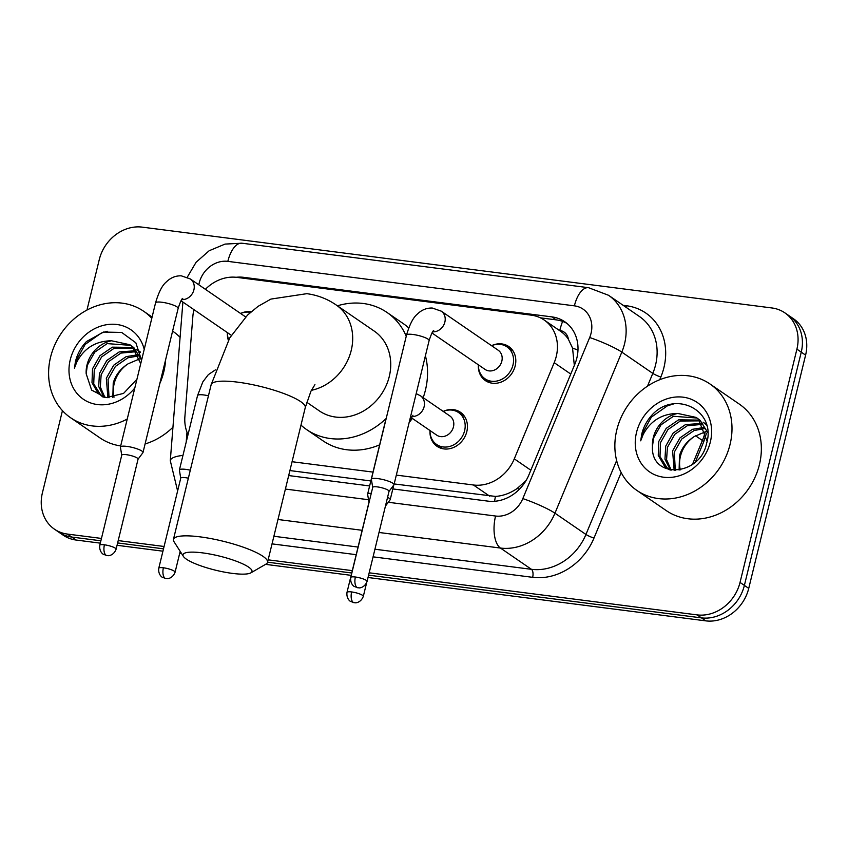 <?xml version="1.0" encoding="UTF-8"?>
<svg xmlns="http://www.w3.org/2000/svg" width="848" height="848" viewBox="0 0 848 848"><rect width="100%" height="100%" fill="white"/><g stroke="black" fill="none" stroke-linecap="round" stroke-linejoin="round"><path stroke-width="1.27" d="M436.656 444.5A19.366 16.653 124.5 0 0 464.609 430.71A19.366 16.653 124.5 0 0 458.577 412.563A19.366 16.653 124.5 0 0 443.207 411.407A20.659 17.766 124.5 0 1 460.4 412.245A20.659 17.766 124.5 0 1 466.824 431.6A20.659 17.766 124.5 0 1 437.017 446.313A20.659 17.766 124.5 0 1 430.021 430.551A19.366 16.653 124.5 0 0 436.656 444.5L442.836 448.751M228.356 340.26A20.659 17.766 124.5 0 1 227.423 332.628M491.543 345.677A20.659 17.766 124.5 0 1 508.768 346.535A20.659 17.766 124.5 0 1 515.192 365.891A20.659 17.766 124.5 0 1 485.385 380.604A20.659 17.766 124.5 0 1 478.389 364.841M396.323 475.103L473.407 484.992A38.743 33.316 -55.5 0 0 514.291 458.853L554.2 362.679A38.743 33.316 -55.5 0 0 556.277 356.351A38.743 33.316 -55.5 0 0 544.225 320.056A38.743 33.316 -55.5 0 0 531.283 315.159L236.857 277.37A38.743 33.316 -55.5 0 0 205.396 289.316M574.329 365.456L572.548 348.083L568.393 339.285A12.911 11.109 -55.5 0 0 559.786 330.455A38.743 18.094 -82.7 0 1 562.616 321.413M544.225 320.056L560.539 331.25A38.743 33.316 124.5 0 1 568.393 339.285M394.161 483.943L495.465 496.419C503.034 495.889 510.284 493.229 517.206 488.459L526.089 480.551M289.91 470.566L370.852 480.954M292.062 461.715L373.003 472.103M193.959 309.658A38.743 33.316 -55.5 0 0 192.867 316.304L184.896 416.58A38.743 33.316 -55.5 0 0 188.023 434.621M240.578 313.463A20.659 17.766 124.5 0 1 251.167 311.757M392.825 488.925L487.982 501.136A38.743 33.316 -55.5 0 0 528.855 474.997L574.764 364.396A38.743 33.316 -55.5 0 0 576.841 358.068A38.743 33.316 -55.5 0 0 564.789 321.774A38.743 33.316 -55.5 0 0 551.847 316.876L243.811 277.349A38.743 33.316 -55.5 0 0 236.104 277.285M540.399 317.841L556.193 319.866A38.743 33.316 124.5 0 1 566.899 323.364M86.962 310.061L99.269 259.615A38.743 33.316 124.5 0 1 142.22 227.137L771.903 307.962A38.743 33.316 124.5 0 1 784.856 312.848A38.743 33.316 124.5 0 1 796.908 349.153L740.039 582.417A38.743 33.316 124.5 0 1 697.088 614.885L369.177 572.803M101.453 538.438L67.395 534.07A38.743 33.316 124.5 0 1 54.452 529.184A38.743 33.316 124.5 0 1 42.4 492.879L62.445 410.655M352.312 570.64L268.148 559.839M164.077 546.483L118.211 540.589M784.856 312.848L793.548 318.816A38.743 33.316 124.5 0 1 805.6 355.121L748.731 588.385L744.385 585.406A38.743 33.316 124.5 0 1 701.434 617.874L368.604 575.156L701.434 617.874A38.743 33.316 124.5 0 0 744.385 585.406L801.254 352.132L744.385 585.406L740.039 582.417M789.202 315.838A38.743 33.316 124.5 0 1 801.254 352.132A38.743 33.316 124.5 0 0 789.202 315.838M100.308 543.144L76.097 540.038L71.741 537.06A38.743 33.316 124.5 0 1 58.798 532.162A38.743 33.316 124.5 0 0 71.741 537.06L100.88 540.791L71.741 537.06L67.395 534.07M351.729 572.994L267.565 562.192L351.729 572.994M163.505 548.836L117.639 542.943L163.505 548.836M288.691 475.558L369.633 485.946M748.731 588.385A38.743 33.316 124.5 0 1 705.78 620.863L368.032 577.509M351.157 575.347L265.562 564.355M181.589 553.585L179.691 553.341M162.933 551.189L117.066 545.296M76.097 540.038A38.743 33.316 124.5 0 1 63.144 535.152L54.452 529.184M616.803 429.936A64.565 55.523 124.5 0 1 709.977 383.974A64.565 55.523 124.5 0 1 730.054 444.469A64.565 55.523 124.5 0 1 636.89 490.441A64.565 55.523 124.5 0 1 616.803 429.936M709.977 383.974L739.329 404.125A64.565 55.523 124.5 0 1 759.416 464.619A64.565 55.523 124.5 0 1 666.242 510.591L636.89 490.441M700.172 420.862L680.319 421.021L667.906 429.586L660.518 442.624L659.988 456.542L667.482 468.488M668.33 469.103L669.39 469.781M699.43 420.099L678.591 419.845L666.178 428.399L658.79 441.437L658.26 455.355L664.578 466.315L670.651 470.046M702.865 424.329L687.23 425.76L674.807 434.324L667.418 447.362L666.57 459.658L671.192 470.131M702.229 423.396L685.502 424.583L673.079 433.137L665.691 446.175L664.97 459.181L670.312 469.909M705.048 428.537L694.13 430.508L681.707 439.063L674.319 452.101L675.305 470.428M704.55 427.403L692.403 429.321L679.979 437.875L672.591 450.913L674.171 470.417M680.308 469.866A29.182 25.09 124.5 0 1 680.446 456.309A29.182 25.09 124.5 0 1 694.385 436.476C686.859 441.257 681.898 447.649 679.502 455.652L679.1 470.089M707.804 432.713L700.162 420.364L696.187 417.428L677.775 413.453A29.182 25.09 124.5 0 0 653.278 437.653A29.182 25.09 124.5 0 0 652.441 446.472C650.723 479.502 700.194 476.47 706.596 443.398C716.634 410.761 675.962 389.879 652.716 414.248C647.278 419.972 643.621 426.586 641.756 434.091L640.696 440.822L643.166 434.526C650.639 420.65 662.171 413.633 677.775 413.453M697.035 418.032L673.418 416.283L660.995 424.848L653.617 437.886L652.441 446.472M707.105 441.214L698.434 419.177L696.187 417.428M706.532 424.636L703.098 422.166L706.681 425.187M710.348 441.946A42.103 36.199 124.5 0 1 663.677 477.223A42.103 36.199 124.5 0 1 636.509 432.469A42.103 36.199 124.5 0 1 683.191 397.182A42.103 36.199 124.5 0 1 710.348 441.946M694.385 436.476L706.077 431.505M673.46 403.966L667.429 405.81L651.402 417.099L641.947 434.218L640.696 440.822M202.545 552.875A35.51 7.314 -166.3 0 0 183.401 556.415A35.51 7.314 -166.3 0 0 232.437 573.396A35.51 7.314 -166.3 0 0 250.86 572.856A35.51 7.314 -166.3 0 0 239.56 562.489A35.51 7.314 -166.3 0 0 202.545 552.875M183.401 556.415L173.999 541.692A48.431 9.975 13.7 0 1 173.437 539.392A48.431 9.975 13.7 0 1 200.107 536.869A48.431 9.975 13.7 0 1 267.533 562.33A48.431 9.975 13.7 0 1 265.986 564.111L250.86 572.856M306.722 402.228L319.41 410.941A48.431 41.637 -55.5 0 0 389.285 376.47A48.431 41.637 -55.5 0 0 374.222 331.091L336.179 304.973C327.328 298.888 317.555 295.125 306.838 293.673L270.925 299.079L258.078 306.351L247.595 315.021L229.755 337.864L211.152 384.706L173.437 539.392M337.387 305.81A71.031 61.067 124.5 0 1 387.017 312.456A71.031 61.067 124.5 0 1 406.245 336.232M387.017 312.456L403.319 323.65A71.031 61.067 124.5 0 1 408.747 327.932M425.41 355.778A71.031 61.067 124.5 0 1 425.41 390.207A71.031 61.067 124.5 0 1 423.194 397.67M386.052 418.615A71.031 61.067 124.5 0 1 306.616 429.576A71.031 61.067 124.5 0 1 300.987 425.113M412.329 418.403A71.031 61.067 124.5 0 1 409.128 422.537M379.65 444.84A71.031 61.067 124.5 0 1 322.929 440.769L306.616 429.576M433.71 330.625C432.883 330.582 431.346 333.9 429.109 340.578A11.618 2.396 -166.3 0 0 412.923 334.462A11.618 2.396 -166.3 0 0 412.298 334.388A11.618 2.396 -166.3 0 0 406.531 335.077C409.648 324.424 413.241 317.449 417.301 314.152C421.573 309.933 426.555 307.888 432.236 308.025L441.257 311.152L498.221 350.256A11.618 9.996 124.5 0 1 501.836 361.142A11.618 9.996 124.5 0 1 485.067 369.421L431.971 332.978M491.586 345.698A19.366 16.653 124.5 0 1 506.956 346.853A19.366 16.653 124.5 0 1 512.976 365A19.366 16.653 124.5 0 1 485.024 378.791A19.366 16.653 124.5 0 1 478.431 364.863M389.031 491.384L393.885 484.908A11.618 2.396 -166.3 0 0 393.981 484.717A11.618 2.396 -166.3 0 0 392.878 483.265A11.618 2.396 -166.3 0 0 377.795 478.601A11.618 2.396 -166.3 0 0 371.392 479.205A11.618 2.396 -166.3 0 0 371.382 479.417L372.717 487.409M388.978 491.458A8.395 1.728 -166.3 0 0 389.041 491.31A8.395 1.728 -166.3 0 0 388.246 490.271A8.395 1.728 -166.3 0 0 377.36 486.9A8.395 1.728 -166.3 0 0 372.728 487.335L350.765 577.456C349.906 584.102 354.57 586.869 354.347 586.477L357.856 587.77A8.395 3.922 97.3 0 1 356.976 587.42A8.395 3.922 -82.7 0 1 355.386 577.011A8.395 1.728 -166.3 0 0 350.765 577.456M240.609 313.495A19.366 16.653 124.5 0 1 250.478 312.35M138.054 459.181L142.909 452.694A11.618 2.396 -166.3 0 0 143.005 452.503A11.618 2.396 -166.3 0 0 141.913 451.062A11.618 2.396 -166.3 0 0 126.818 446.387A11.618 2.396 -166.3 0 0 120.427 446.991A11.618 2.396 -166.3 0 0 120.416 447.214L121.741 455.196M138.012 459.245A8.395 1.728 -166.3 0 0 138.076 459.107A8.395 1.728 -166.3 0 0 137.281 458.058A8.395 1.728 -166.3 0 0 126.384 454.687A8.395 1.728 -166.3 0 0 121.762 455.132L99.799 545.243C98.94 551.889 103.604 554.656 103.382 554.274L106.88 555.557A8.395 3.922 97.3 0 1 106.011 555.207A8.395 3.922 -82.7 0 1 104.421 544.808A8.395 1.728 -166.3 0 0 99.799 545.243M228.663 339.73A19.366 16.653 124.5 0 1 227.455 332.649M416.177 393.62L420.491 395.815L449.853 415.965A11.618 9.996 124.5 0 1 453.468 426.851A11.618 9.996 124.5 0 1 436.688 435.13L411.216 417.64M385.448 506.076L390.122 499.832A11.618 2.396 -166.3 0 0 390.218 499.642A11.618 2.396 -166.3 0 0 389.115 498.2A11.618 2.396 -166.3 0 0 387.578 497.32M369.156 502.016A8.395 1.728 -166.3 0 0 368.975 502.27L347.002 592.381C346.143 599.027 350.818 601.794 350.595 601.412L354.093 602.695A8.395 3.922 97.3 0 1 353.213 602.345A8.395 3.922 -82.7 0 1 351.634 591.946A8.395 1.728 -166.3 0 0 347.002 592.381M371.276 493.292A11.618 2.396 -166.3 0 0 367.629 494.14A11.618 2.396 -166.3 0 0 367.629 494.352L368.954 502.345M188.351 478.198A8.395 1.728 -166.3 0 0 185.373 477.668A8.395 1.728 -166.3 0 0 180.751 478.113L158.777 568.224C157.919 574.87 162.583 577.636 162.36 577.255L165.869 578.537A8.395 3.922 97.3 0 1 164.989 578.188A8.395 3.922 -82.7 0 1 163.399 567.789A8.395 1.728 -166.3 0 0 158.777 568.224M190.312 470.184A11.618 2.396 -166.3 0 0 179.405 469.983A11.618 2.396 -166.3 0 0 179.405 470.195L180.73 478.187M127.232 419.06A64.565 55.523 124.5 0 1 70.628 417.757A64.565 55.523 124.5 0 1 50.541 357.262A64.565 55.523 124.5 0 1 143.715 311.29A64.565 55.523 124.5 0 1 151.803 318.297M165.625 359.732A64.565 55.523 124.5 0 1 163.791 371.795A64.565 55.523 124.5 0 1 159.806 383.582M172.6 331.123L173.066 331.441A64.565 55.523 124.5 0 1 180.094 337.334M133.899 348.189L114.056 348.348L101.633 356.902L94.255 369.951L93.725 383.868L101.219 395.815M102.067 396.429L103.127 397.108M133.157 347.415L112.328 347.161L99.916 355.725L92.527 368.763L91.997 382.681L98.315 393.642L104.389 397.373M136.592 351.655L120.957 353.086L108.544 361.651L101.156 374.689L100.308 386.985L104.929 397.458M135.966 350.722L119.229 351.899L106.816 360.464L99.428 373.502L98.707 386.508L104.039 397.235M138.786 355.853L127.857 357.824L115.445 366.389L108.056 379.427L109.042 397.744M138.288 354.729L126.14 356.637L113.717 365.202L106.329 378.24L107.897 397.733M114.035 397.182A29.182 25.09 124.5 0 1 114.183 383.635A29.182 25.09 124.5 0 1 128.122 363.803C120.596 368.583 115.625 374.975 113.229 382.978L112.826 397.415M141.542 360.04L133.899 347.68L129.924 344.744L111.512 340.779A29.182 25.09 124.5 0 0 87.005 364.969A29.182 25.09 124.5 0 0 86.178 373.798L91.637 390.122L106.201 397.627L123.543 393.408L136.931 379.279M130.772 345.359L107.155 343.61L94.732 352.164L87.344 365.202L86.178 373.798M140.736 363.675L132.171 346.503L129.924 344.744M140.259 351.962L136.825 349.493L140.418 352.514M134.811 387.971A42.103 36.199 124.5 0 1 88.531 402.111A42.103 36.199 124.5 0 1 70.246 359.785A42.103 36.199 124.5 0 1 107.431 324.583A42.103 36.199 124.5 0 1 144.213 349.387M141.552 360.326L135.86 342.815L121.699 332.448L103.477 332.056L86.454 341.564C81.016 347.298 77.359 353.913 75.483 361.407L74.433 368.138L76.892 361.842C84.365 347.977 95.909 340.949 111.512 340.779M128.122 363.803L139.814 358.821M172.95 427.222A64.565 55.523 124.5 0 1 145.093 443.96M120.681 445.942A64.565 55.523 124.5 0 1 99.979 437.907L70.628 417.757M107.198 331.282L101.156 333.137L85.139 344.415L75.684 361.545L74.433 368.138M570.757 374.053L554.2 362.679M494.564 501.295A38.743 18.094 -82.7 0 1 495.465 496.419M517.206 488.459A38.743 4.717 22.5 0 1 519.379 489.275M572.548 348.083A38.743 4.717 22.5 0 1 577.976 350.107M530.848 470.216L514.291 458.853M489.752 496.207L473.407 484.992M556.193 319.866L551.847 316.876M388.299 502.27L495.561 516.029A25.832 22.207 -55.5 0 0 522.813 498.603L589.678 337.525A25.832 22.207 -55.5 0 0 591.056 333.306A25.832 22.207 -55.5 0 0 574.393 305.842L227.836 261.364A25.832 22.207 -55.5 0 0 199.206 283.009A25.832 22.207 -55.5 0 0 198.835 284.811M608.514 295.274A51.654 44.414 124.5 0 1 624.584 343.673A51.654 44.414 124.5 0 1 621.817 352.121L652.801 373.385A51.654 44.414 -55.5 0 0 655.568 364.947A51.654 44.414 -55.5 0 0 639.498 316.548L608.514 295.274L588.554 287.695A25.832 12.063 97.3 0 0 574.393 305.842M623.153 305.322L626.449 305.746A6.455 3.021 -82.7 0 1 625.972 307.262M626.449 305.746A58.109 49.968 124.5 0 1 663.942 367.534A58.109 49.968 124.5 0 1 660.836 377.031L659.712 379.734M621.171 472.569L593.971 538.109A58.109 49.968 124.5 0 1 532.65 577.329L373.067 556.839M356.202 554.677L272.038 543.875M697.088 614.885L705.78 620.863M796.908 349.153L805.6 355.121M589.678 337.525A25.832 3.148 22.5 0 1 621.817 352.121L554.952 513.199L585.936 534.463L616.634 460.517M522.813 498.603A25.832 3.148 22.5 0 1 554.952 513.199A51.654 44.414 124.5 0 1 500.447 548.052L531.431 569.315A51.654 44.414 -55.5 0 0 585.936 534.463A6.455 0.784 -157.5 0 0 593.971 538.109M647.49 386.158L652.801 373.385A6.455 0.784 -157.5 0 0 660.836 377.031M495.561 516.029A25.832 12.063 97.3 0 0 500.447 548.052L379.014 532.47M362.138 530.297L277.974 519.495M273.893 536.265L358.057 547.066M374.922 549.228L531.431 569.315A6.455 3.021 -82.7 0 1 532.65 577.329M186.995 432.194L186.21 442.052M285.394 489.063L368.52 499.726M182.892 302.058L170.289 460.687A25.832 7.335 4.5 0 1 182.945 455.44M187.238 277.254L196.121 262.223L209.18 250.732L225.049 244.086L241.998 243.217A25.832 12.063 97.3 0 0 227.836 261.364M245.464 278.483L243.811 277.349M692.519 464.28L702.398 440.483A51.654 44.414 -55.5 0 0 705.165 432.035A51.654 44.414 -55.5 0 0 705.25 431.674M706.49 433.19L703.692 441.872A12.911 1.569 22.5 0 0 702.398 440.483L695.498 435.745M311.364 390.334A48.431 41.637 -55.5 0 0 351.242 350.351A48.431 41.637 -55.5 0 0 336.179 304.973M314.926 384.642L310.94 391.204L305.248 407.644A48.431 9.975 -166.3 0 0 237.811 382.172A48.431 9.975 -166.3 0 0 211.152 384.706M357.856 587.77L359.213 587.834C358.492 588.077 364.513 588.215 367.078 581.431A8.395 1.728 -166.3 0 0 355.386 577.011M441.257 311.152A11.618 9.996 124.5 0 1 444.871 322.039A11.618 9.996 124.5 0 1 432.681 331.844M106.88 555.557L108.247 555.62C107.526 555.864 113.547 556.002 116.102 549.218A8.395 1.728 -166.3 0 0 104.421 544.808M182.744 298.411C181.917 298.379 180.38 301.697 178.144 308.365A11.618 2.396 -166.3 0 0 161.957 302.259A11.618 2.396 -166.3 0 0 161.332 302.185A11.618 2.396 -166.3 0 0 155.555 302.863C158.682 292.21 162.275 285.235 166.335 281.939C170.607 277.72 175.578 275.674 181.271 275.823L190.281 278.939A11.618 9.996 124.5 0 1 193.906 289.836A11.618 9.996 124.5 0 1 181.705 299.641M354.093 602.695L355.46 602.758C354.74 603.002 360.76 603.151 363.315 596.356A8.395 1.728 -166.3 0 0 351.634 591.946M420.491 395.815A11.618 9.996 124.5 0 1 424.117 406.701A11.618 9.996 124.5 0 1 411.916 416.506M385.967 419.431A11.618 2.396 -166.3 0 0 385.766 419.739L386.783 416.082M165.869 578.537L167.236 578.601C166.505 578.845 172.536 578.983 175.091 572.199A8.395 1.728 -166.3 0 0 163.399 567.789M208.449 395.783A11.618 2.396 -166.3 0 0 203.308 394.892A11.618 2.396 -166.3 0 0 197.542 395.581L202.831 381.897L208.322 374.657L215.371 369.898M170.289 460.687L177.614 490.95M588.554 287.695L241.998 243.217M703.692 441.872L695.349 461.969M305.248 407.644L267.533 562.33M506.956 346.853L513.135 351.104M406.531 335.077L371.392 479.205M485.024 378.791L491.215 383.042M429.109 340.578L393.981 484.717M367.078 581.431L389.041 491.31M245.655 316.951L190.281 278.939M155.555 302.863L120.427 446.991M231.324 335.31L181.006 300.764M178.144 308.365L143.005 452.503M116.102 549.218L138.076 459.107M412.955 415.287L409.171 422.368M393.769 485.045L390.218 499.642M458.577 412.563L464.768 416.803M385.766 419.739L367.629 494.14M363.315 596.356L366.633 582.756M197.542 395.581L179.405 469.983M175.091 572.199L180.168 551.359M143.715 311.29L152.099 317.057"/></g></svg>
